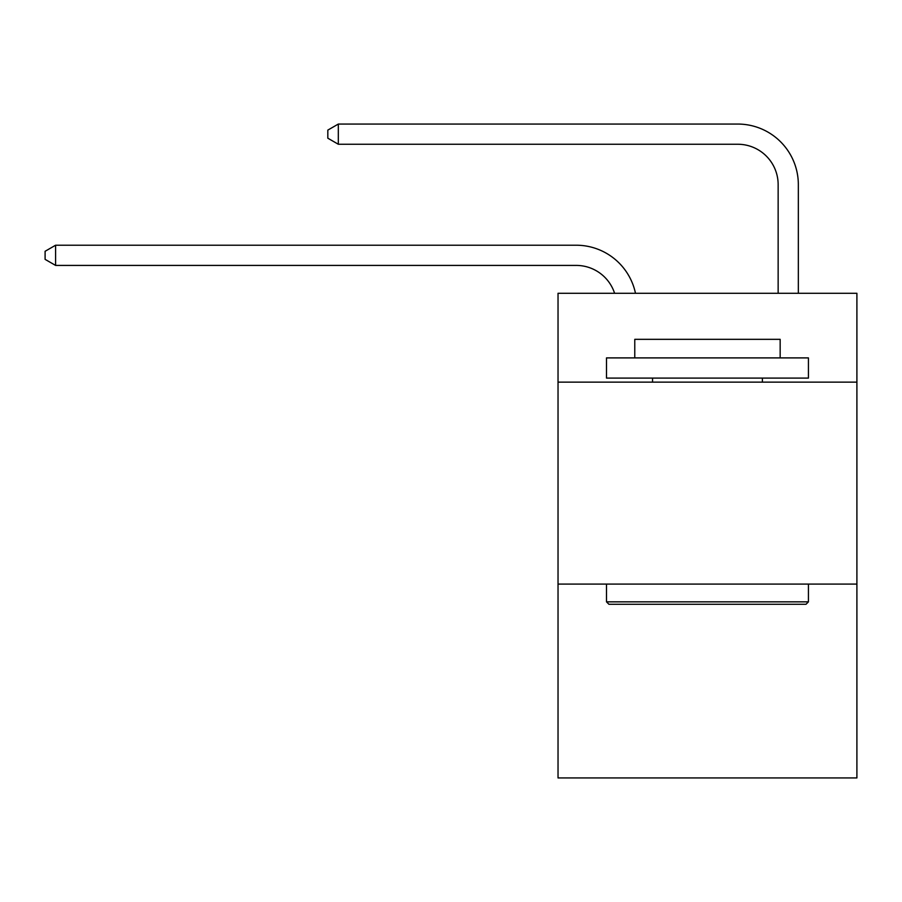 <?xml version="1.0" encoding="UTF-8"?>
<svg xmlns="http://www.w3.org/2000/svg" width="902" height="902" viewBox="0 0 902 902"><rect width="100%" height="100%" fill="white"/><g stroke="black" fill="none" stroke-linecap="round" stroke-linejoin="round"><path stroke-width="1.35" d="M856.9 382.144L856.9 293.285L558.034 293.285L558.034 382.144L856.9 382.144L856.9 777.941L558.034 777.941L558.034 382.144M856.9 584.079L558.034 584.079M576.198 245.22L55.597 245.22L576.198 245.22A60.581 60.581 170.1 0 1 635.482 293.285M778.144 293.285L778.144 184.639A40.387 40.387 32.3 0 0 737.757 144.252L338.318 144.252L327.821 138.198L327.821 130.113L338.318 124.059L737.757 124.059A60.581 60.581 21.8 0 1 798.338 184.639L798.338 293.285M608.918 604.272L606.494 601.848L808.429 601.848L806.016 604.272L608.918 604.272M808.429 357.902L808.429 378.096L606.494 378.096L606.494 357.902L808.429 357.902M634.771 357.902L634.771 339.332L780.162 339.332L780.162 357.902M808.429 584.079L808.429 601.848M606.494 584.079L606.494 601.848M762.393 378.096L762.393 382.144M652.541 378.096L652.541 382.144M778.144 184.639A40.387 40.387 -158.2 0 0 737.757 144.252A40.387 40.387 -158.2 0 1 778.144 184.639A40.387 40.387 -158.2 0 0 737.757 144.252A40.387 40.387 -158.2 0 1 778.144 184.639A40.387 40.387 -158.2 0 0 737.757 144.252A40.387 40.387 -158.2 0 1 778.144 184.639A40.387 40.387 -158.2 0 0 737.757 144.252A40.387 40.387 -158.2 0 1 778.144 184.639A40.387 40.387 -158.2 0 0 737.757 144.252A40.387 40.387 -158.2 0 1 778.144 184.639A40.387 40.387 -158.2 0 0 737.757 144.252A40.387 40.387 -158.2 0 1 778.144 184.639A40.387 40.387 -158.2 0 0 737.757 144.252A40.387 40.387 -158.2 0 1 778.144 184.639A40.387 40.387 -158.2 0 0 737.757 144.252A40.387 40.387 -158.2 0 1 778.144 184.639A40.387 40.387 -158.2 0 0 737.757 144.252A40.387 40.387 -158.2 0 1 778.144 184.639A40.387 40.387 -158.2 0 0 737.757 144.252A40.387 40.387 -158.2 0 1 778.144 184.639A40.387 40.387 -158.2 0 0 737.757 144.252A40.387 40.387 -158.2 0 1 778.144 184.639A40.387 40.387 -158.2 0 0 737.757 144.252A40.387 40.387 -158.2 0 1 778.144 184.639A40.387 40.387 -158.2 0 0 737.757 144.252A40.387 40.387 -158.2 0 1 778.144 184.639A40.387 40.387 -158.2 0 0 737.757 144.252A40.387 40.387 -158.2 0 1 778.144 184.639A40.387 40.387 -158.2 0 0 737.757 144.252A40.387 40.387 -158.2 0 1 778.144 184.639A40.387 40.387 -158.2 0 0 737.757 144.252A40.387 40.387 -158.2 0 1 778.144 184.639A40.387 40.387 -158.2 0 0 737.757 144.252A40.387 40.387 -158.2 0 1 778.144 184.639A40.387 40.387 -158.2 0 0 737.757 144.252A40.387 40.387 -158.2 0 1 778.144 184.639A40.387 40.387 -158.2 0 0 737.757 144.252A40.387 40.387 -158.2 0 1 778.144 184.639A40.387 40.387 -158.2 0 0 737.757 144.252A40.387 40.387 -158.2 0 1 778.144 184.639A40.387 40.387 -158.2 0 0 737.757 144.252A40.387 40.387 -158.2 0 1 778.144 184.639A40.387 40.387 -158.2 0 0 737.757 144.252A40.387 40.387 -158.2 0 1 778.144 184.639A40.387 40.387 -158.2 0 0 737.757 144.252A40.387 40.387 -158.2 0 1 778.144 184.639A40.387 40.387 -158.2 0 0 737.757 144.252A40.387 40.387 -158.2 0 1 778.144 184.639A40.387 40.387 -158.2 0 0 737.757 144.252A40.387 40.387 -158.2 0 1 778.144 184.639A40.387 40.387 -158.2 0 0 737.757 144.252A40.387 40.387 -158.2 0 1 778.144 184.639A40.387 40.387 -158.2 0 0 737.757 144.252A40.387 40.387 -158.2 0 1 778.144 184.639A40.387 40.387 -158.2 0 0 737.757 144.252A40.387 40.387 -158.2 0 1 778.144 184.639A40.387 40.387 -158.2 0 0 737.757 144.252A40.387 40.387 -158.2 0 1 778.144 184.639A40.387 40.387 -158.2 0 0 737.757 144.252A40.387 40.387 -158.2 0 1 778.144 184.639A40.387 40.387 -158.2 0 0 737.757 144.252A40.387 40.387 -158.2 0 1 778.144 184.639A40.387 40.387 -158.2 0 0 737.757 144.252A40.387 40.387 -158.2 0 1 778.144 184.639A40.387 40.387 -158.2 0 0 737.757 144.252A40.387 40.387 -158.2 0 1 778.144 184.639A40.387 40.387 -158.2 0 0 737.757 144.252A40.387 40.387 -158.2 0 1 778.144 184.639A40.387 40.387 -158.2 0 0 737.757 144.252A40.387 40.387 -158.2 0 1 778.144 184.639M614.6 293.285A40.387 40.387 -9.9 0 0 576.198 265.413L55.597 265.413L45.1 259.359L45.1 251.286L55.597 245.22L55.597 265.413M338.318 124.059L338.318 144.252"/></g></svg>
